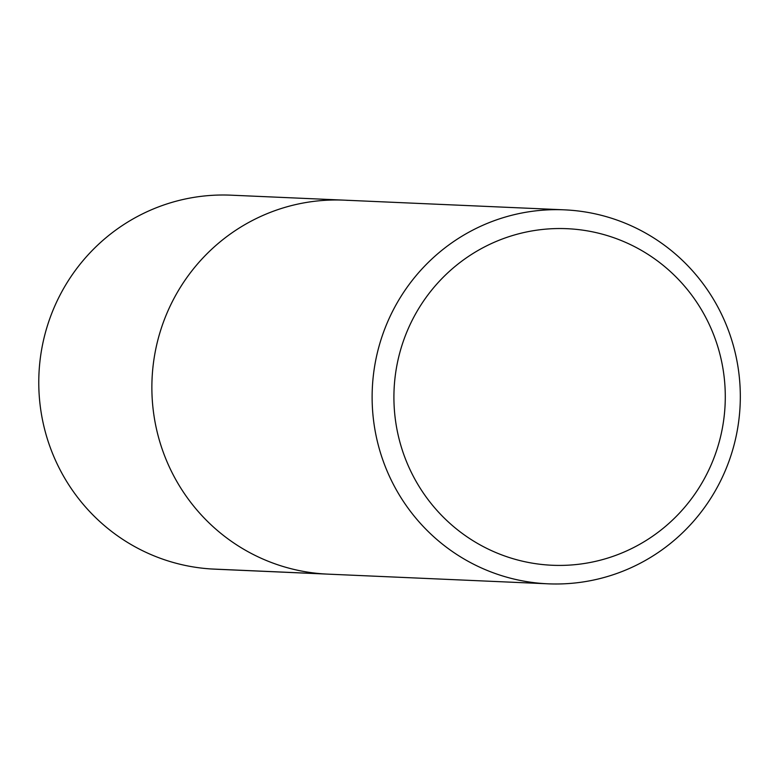<?xml version="1.0" encoding="UTF-8"?>
<svg xmlns="http://www.w3.org/2000/svg" width="779" height="779" viewBox="0 0 779 779"><rect width="100%" height="100%" fill="white"/><g stroke="black" fill="none" stroke-linecap="round" stroke-linejoin="round"><path stroke-width="1.17" d="M570.17 228.86A168.449 165.684 -87.5 0 1 697.507 490.137A168.449 165.684 -87.5 0 1 411.117 471.938A168.449 165.684 -87.5 0 1 570.17 228.86M567.979 210.038A187.164 184.087 -87.5 0 1 740.05 406.657A187.164 184.087 -87.5 0 1 548.104 583.822A187.164 184.087 -87.5 0 1 372.304 388.799A187.164 184.087 -87.5 0 1 564.434 209.843A187.164 184.087 -87.5 0 1 567.979 210.038M564.444 209.843L344.191 200.154A187.164 184.087 -87.5 0 0 152.051 379.11A187.164 184.087 -87.5 0 0 327.852 574.133A187.164 184.087 -87.5 0 1 152.051 379.11A187.164 184.087 -87.5 0 1 344.182 200.154A187.164 184.087 -87.5 0 1 347.716 200.349M214.751 569.157A187.164 184.087 -87.5 0 1 38.95 374.144A187.164 184.087 -87.5 0 1 231.081 195.178L344.191 200.154M324.22 573.938L211.109 568.962M214.644 569.157L547.997 583.812"/></g></svg>
